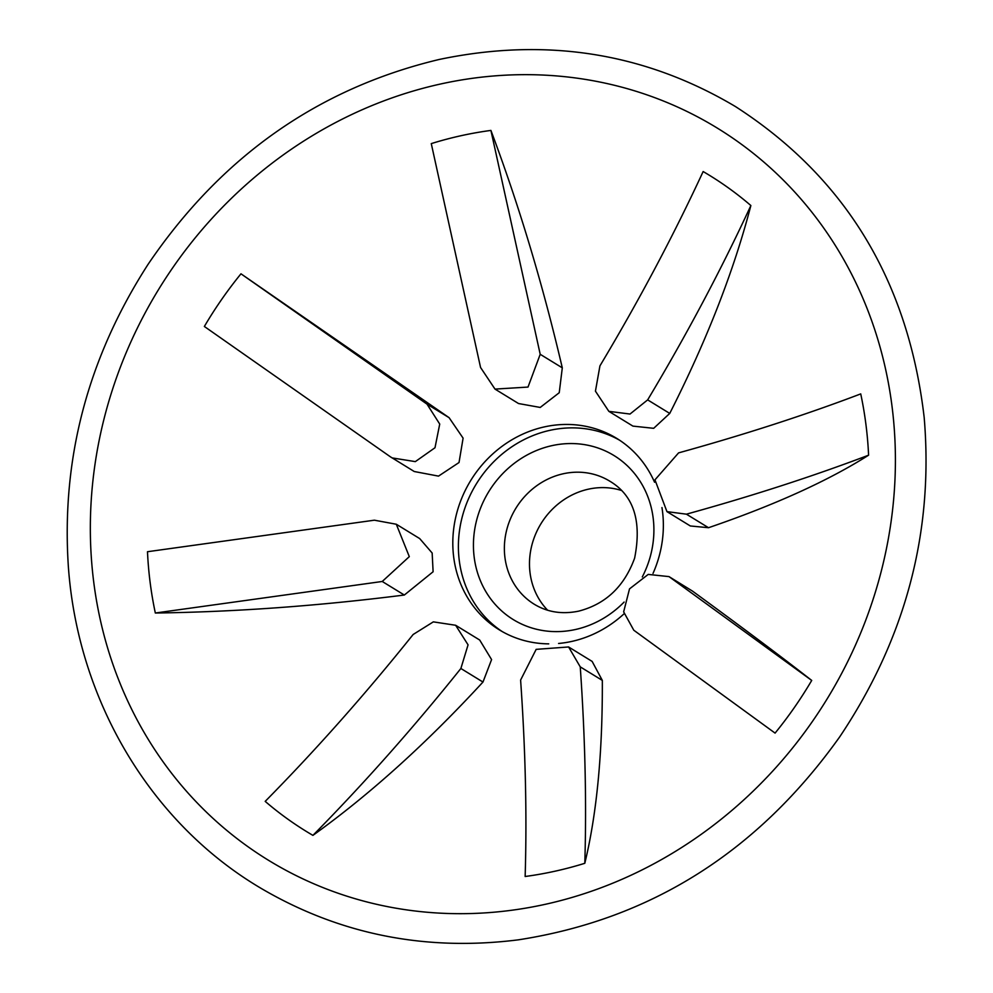 <?xml version="1.0" encoding="UTF-8"?>
<svg xmlns="http://www.w3.org/2000/svg" width="993" height="993" viewBox="0 0 993 993"><rect width="100%" height="100%" fill="white"/><g stroke="black" fill="none" stroke-linecap="round" stroke-linejoin="round"><path stroke-width="1.49" d="M518.545 403.543L540.217 407.44L559.233 392.719L562.299 367.844C542.65 283.936 518.855 204.794 490.914 130.418A385.036 351.472 -58.5 0 0 460.926 135.731A385.036 351.472 -58.5 0 0 431.272 143.613L480.562 367.497L494.998 389.095L518.545 403.543M654.561 482.238A112.296 102.515 -58.5 0 0 616.802 438.434A112.296 102.515 -58.5 0 0 544.338 426.903A112.296 102.515 -58.5 0 0 455.588 517.849A112.296 102.515 -58.5 0 0 499.367 629.885A112.296 102.515 -58.5 0 0 548.744 643.861M558.587 643.464A112.296 102.515 -58.5 0 0 623.939 613.897M653.034 573.371A112.296 102.515 -58.5 0 0 661.959 507.56M414.242 471.514L438.509 476.119L459.027 462.527L463.098 438.149L449.097 417.681L240.976 273.807A385.036 351.472 -58.5 0 0 204.359 326.474L390.386 456.805L414.242 471.514M632.926 426.109L653.679 428.318L669.741 413.423C706.718 340.487 733.753 271.201 750.869 205.539A385.036 351.472 -58.5 0 0 703.143 171.541C673.204 236.185 638.797 300.953 599.933 365.871L595.44 391.168L608.858 411.35L632.913 426.109M690.321 525.967L708.518 527.717C774.763 505.003 828.125 480.823 868.59 455.191A385.036 351.472 -58.5 0 0 860.732 393.898C805.509 414.888 744.787 434.537 678.579 452.882L654.958 479.842L666.948 511.631L690.321 525.967M692.506 591.108L669.009 576.61L811.715 680.441C783.638 658.471 743.906 628.693 692.506 591.108L670.424 577.554M669.009 576.61L648.218 574.413L629.512 588.886L623.654 611.862L633.795 630.232L775.086 733.107A385.036 351.472 -58.5 0 0 811.715 680.441M602.329 680.416L592.138 661.412L568.592 646.964L580.247 666.862C585.125 736.732 586.64 802.207 584.803 863.302C596.781 813.925 602.627 752.955 602.329 680.416L580.247 666.862M568.592 646.964L536.158 649.36L520.605 680.068C525.483 749.616 526.998 815.092 525.148 876.496A385.036 351.472 -58.5 0 0 584.803 863.302M482.97 682.042L491.585 659.588L479.693 640.026L455.638 625.267L468.063 644.842L460.876 668.488C413.225 728.018 363.897 783.638 312.919 835.374C369.619 794.648 426.307 743.534 482.97 682.042L460.876 668.488M455.638 625.267L433.333 621.866L413.15 634.49C365.424 694.107 316.109 749.727 265.193 801.376A385.036 351.472 -58.5 0 0 312.919 835.374M404.325 595.03L433.109 571.745L432.154 553.014L419.691 538.578L396.306 524.242L409.302 556.639L382.243 581.476L155.33 613.016C235.13 611.949 318.12 605.953 404.325 595.03L382.243 581.476M396.306 524.242L374.386 520.195L147.485 551.723A385.036 351.472 -58.5 0 0 155.33 613.016M240.976 273.807L427.015 404.139L439.725 424.073L434.996 447.744L415.322 461.621L392.049 457.897M490.914 130.418L540.204 354.302L528.015 387.071L494.998 389.095M750.869 205.539C721.005 270.096 686.597 334.864 647.659 399.881L630.009 414.044L608.858 411.35M868.59 455.191C813.068 476.268 752.346 495.929 686.424 514.175L666.948 511.631M621.146 490.368A72.191 65.898 -58.5 0 0 588.34 489.189A72.191 65.898 -58.5 0 0 533.477 539.733A72.191 65.898 -58.5 0 0 547.627 610.223M619.57 440.197A112.296 102.515 -58.5 0 0 549.923 430.329A112.296 102.515 -58.5 0 0 461.571 519.55A112.296 102.515 -58.5 0 0 502.185 631.548M440.333 84.057A429.398 391.974 -58.5 0 0 173.502 775.682A429.398 391.974 -58.5 0 0 864.779 622.723A429.398 391.974 -58.5 0 0 440.333 84.057M449.097 417.681L427.015 404.139M562.299 367.844L540.204 354.302M669.741 413.423L647.659 399.881M708.518 527.717L686.424 514.175M534.296 604.265A72.191 65.898 121.5 0 1 506.157 532.236A72.191 65.898 121.5 0 1 563.205 473.773A72.191 65.898 121.5 0 1 609.789 481.183C633.683 495.358 641.962 521.002 634.626 558.128C624.312 586.478 605.643 604.154 578.621 611.154C562.175 614.506 547.404 612.209 534.296 604.265M624.113 602.068A96.259 87.868 121.5 0 1 575.443 629.512A96.259 87.868 121.5 0 1 473.748 537.35A96.259 87.868 121.5 0 1 590.19 445.758A96.259 87.868 121.5 0 1 642.297 576.933M439.216 59.468C546.237 37.064 644.978 52.778 735.478 106.574C845.366 177.362 908.272 281.019 924.185 417.556C933.805 531.975 905.641 638.412 839.693 736.893C757.845 851.696 650.725 919.344 518.334 939.837C425.5 951.517 339.941 934.463 261.631 888.673C151.259 823.842 77.752 700.959 68.331 566.196C61.281 458.493 87.868 357.877 148.081 264.324C221.129 156.646 318.17 88.365 439.216 59.468"/></g></svg>
